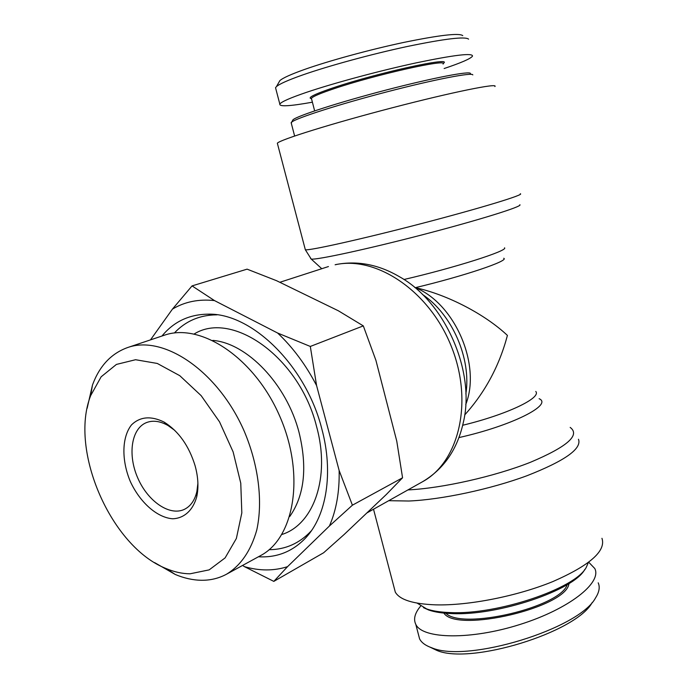 <?xml version="1.0" encoding="UTF-8"?>
<svg xmlns="http://www.w3.org/2000/svg" width="688" height="688" viewBox="0 0 688 688"><rect width="100%" height="100%" fill="white"/><g stroke="black" fill="none" stroke-linecap="round" stroke-linejoin="round"><path stroke-width="1.03" d="M414.787 287.532L415.371 287.661C447.785 294.799 485.203 314.476 507.417 335.417C499.376 365.749 485.135 392.272 464.684 414.967M277.548 143.998L277.341 143.207C279.732 139.802 332.037 123.444 392.349 107.758C452.695 92.02 498.817 82.732 494.896 86.542M601.957 538.308C606.205 550.933 589.848 565.355 552.885 581.558C517.109 596.212 468.545 605.75 435.71 604.855C413.17 604.021 399.702 599.781 395.308 592.136L394.043 587.346M291.342 123.436L291.669 122.103C296.476 118.009 339.107 104.301 386.837 91.882C434.584 79.43 472.811 72.077 472.802 74.915M470.463 73.513C470.386 70.683 432.915 77.839 386.209 90.016C339.537 102.159 297.792 115.636 293.028 119.729L292.391 120.847M462.766 35.638C459.249 32.826 439.589 35.088 403.77 42.424C369.611 49.665 328.83 60.836 304.311 69.54C290.947 74.313 282.802 78.002 279.878 80.608L278.864 82.388M311.587 99.063L311.406 98.35C312.584 96.612 320.066 93.413 333.861 88.769C374.754 74.846 449.178 58.188 443.055 64.053M443.304 63.399C454.467 55.969 376.396 73.066 332.975 87.892C317.538 93.121 309.935 96.518 310.159 98.074L310.976 98.573M444.138 68.525C461.313 62.771 470.773 58.643 472.501 56.132C472.888 52.718 454.166 54.954 416.352 62.832C380.111 70.632 334.067 83.007 306.719 92.261C290.224 97.885 281.263 101.824 279.818 104.086C279.165 106.846 290.018 106.21 312.395 102.194M275.544 87.694L276.447 86.611C279.466 83.953 288.074 80.118 302.281 75.095C328.425 65.902 371.744 54.085 407.391 46.466C444.723 38.743 465.122 36.301 468.588 39.13M588.343 562.543L586.236 567.394C575.564 588.524 497.2 615.003 450.348 612.578C440.587 612.26 432.7 611.056 426.698 608.949L417.16 603.135M423.447 607.633L428.701 610.015C434.601 612.079 442.332 613.275 451.887 613.584C497.682 615.975 574.136 590.175 584.8 569.423M430.086 647.176L436.734 650.366C470.05 665.107 576.2 632.496 592.153 602.585M567.222 584.611C560.471 607.229 462.087 630.311 445.91 613.266M443.88 613.085C456.462 633.381 566.921 607.478 568.967 583.536M420.643 606.094C414.847 612.999 413.23 619.088 415.801 624.377C422.552 639.161 470.936 640.098 520.025 624.463C569.182 609.009 602.155 582.719 594.793 568.529L588.756 562.234M598.207 582.813C600.117 587.122 599.231 592.144 595.55 597.881C579.52 628.677 467.453 663.309 431.772 647.795C425.571 645.619 421.503 642.644 419.585 638.877L415.801 624.386M217.055 314.837L216.582 314.837C199.666 315.018 185.597 321.064 174.374 332.992M269.103 549.712C285.477 549.574 299.478 543.357 311.096 531.067L311.415 530.715M281.874 534.49C313.702 524.574 330.636 477.309 316.575 426.56C299.676 357.726 232.406 310.15 194.222 333.955M161.955 336.028C173.72 321.735 189.037 314.442 207.922 314.167C251.438 312.687 305.85 365.345 321.803 428.839C333.706 472.699 326.542 515.733 305.704 537.878C292.675 551.544 276.92 557.848 258.439 556.773M289.76 516.49C304.449 495.463 307.545 467.453 299.056 432.451C286.733 384.308 246.992 343.037 212.79 340.397M197.903 483.277L196.88 491.524C194.799 500.314 190.636 506.248 184.401 509.344C169.704 516.464 147.825 501.346 137.789 478.048C127.504 454.854 131.27 428.529 146.475 422.587C152.985 420.101 160.166 421.082 168.027 425.519L174.778 430.378M195.074 465.647C188.89 445.695 178.57 431.178 164.105 422.079C151.025 415.672 140.18 416.575 131.589 424.788C121.776 437.069 121.398 460.074 130.247 481.342C139.845 502.283 156.984 517.625 172.671 518.778C184.109 518.348 192.984 510.393 196.742 496.745C198.755 487.379 198.196 477.016 195.074 465.647M190.034 573.801C182.286 573.732 174.365 572.003 166.281 568.615C111.275 547.252 68.981 450.502 90.67 395.617L101.136 376.809L116.418 364.425L135.579 359.721L157.268 363.445L179.774 375.674L201.163 395.652L219.515 421.813L233.129 451.904L240.766 483.2L241.823 512.904L236.371 538.472L225.105 557.899L209.178 569.87L190.034 573.801M172.456 309.101L192.055 285.898L214.484 300.587C198.746 298.902 184.728 301.74 172.456 309.101L150.491 339.881M277.608 333.018L310.314 346.451L316.583 385.564C305.919 364.967 292.925 347.457 277.608 333.018L214.484 300.587M339.141 470.506L352.402 505.19L329.414 526.01C336.355 510.135 339.597 491.636 339.141 470.506L316.583 385.564M273.815 581.386L244.481 566.663C259.591 571.006 273.944 571.006 287.55 566.654L273.815 581.386L323.644 552.756L344.206 534.438L386.278 494.526L402.566 477.782L396.77 441.18L375.923 360.374L363.307 325.888L338.35 310.778L276.464 280.661L247.087 269.154L192.055 285.898M329.414 526.01L287.55 566.654M244.481 566.663L242.58 565.433M154.585 562.595L175.277 574.48C184.178 578.221 192.924 580.147 201.498 580.276C210.511 580.362 218.87 578.333 226.567 574.188C240.852 565.441 250.922 550.718 256.77 530.018C263.005 501.629 258.611 465.355 244.343 431.471C218.242 371.253 163.701 334.454 127.521 347.586C111.155 353.529 99.468 366.007 92.476 385.031L87.144 408.294M127.521 347.586L164.088 335.314C200.406 322.173 254.336 357.579 279.663 416.034C305.369 474.324 294.722 537.956 260.417 555.689L226.567 574.188M402.566 477.782L352.402 505.19M363.307 325.888L310.314 346.451M504.553 247.818C508.372 250.63 454.854 267.727 403.942 279.509M465.733 404.535C481.445 365.018 455 303.614 415.371 287.661C464.09 276.06 509.567 260.666 503.745 258.267M422.372 294.387C452.136 314.278 471.486 358.56 465.871 393.923M458.956 437.577C511.743 425.812 553.212 404.742 539.125 398.705M535.78 391.446C541.628 397.939 506.824 414.615 462.697 425.261M422.501 481.755C443.726 469.173 457.322 449.462 463.291 422.621C475.778 371.959 445.213 302.032 399.547 276.782C378.718 264.553 357.597 260.46 336.191 264.502L335.116 264.777C376.009 255.437 429.295 290.895 451.302 346.356C473.671 401.68 459.008 462.104 422.501 481.755L366.85 512.964M310.58 258.473L311.234 259.075C316.411 260.124 367.194 249.185 423.636 234.47C480.121 219.773 523.009 206.314 519.87 204.732M520.3 193.758C525.245 194.532 480.766 208.137 421.202 223.643C361.682 239.157 308.895 250.888 305.334 249.753L305.18 249.159M570.171 427.411C580.509 435.117 567.239 446.753 530.371 462.31C494.38 476.552 442.195 488.256 408.147 489.908L407.941 489.916M388.737 500.692L408.878 501.019C441.524 499.651 490.527 489.245 527.06 475.692C564.857 460.865 582.005 448.731 578.488 439.271M321.769 268.716L311.234 259.075L305.334 249.753L277.341 143.207M328.443 266.557L279.827 282.295M373.515 509.223L395.308 592.136M293.028 119.729L291.669 122.103M294.619 136.009L291.127 122.619M311.329 98.78L310.159 98.074M311.406 98.35L314.64 110.888M276.447 86.611L279.878 80.608M279.818 104.086L275.535 87.703M428.701 610.015L426.698 608.949M431.772 647.795L436.734 650.366M216.582 314.837L207.922 314.167M311.096 531.067L305.704 537.878M168.027 425.519L164.105 422.079M196.88 491.524L196.742 496.745M166.281 568.615L175.277 574.48M90.67 395.617L92.476 385.031"/></g></svg>
